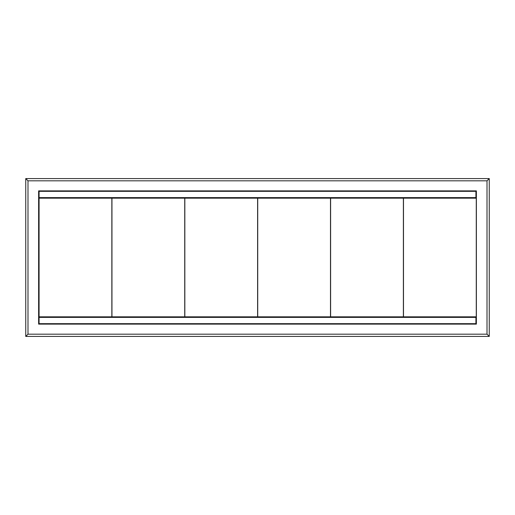 <?xml version="1.0" encoding="UTF-8"?>
<svg xmlns="http://www.w3.org/2000/svg" width="515" height="515" viewBox="0 0 515 515"><rect width="100%" height="100%" fill="white"/><g stroke="black" fill="none" stroke-linecap="round" stroke-linejoin="round"><path stroke-width="0.77" d="M489.25 178.57L487.01 180.81L487.01 334.19L489.25 336.43L489.25 178.57L25.75 178.57L27.99 180.81L487.01 180.81M487.01 334.19L27.99 334.19L27.99 180.81M476.375 190.885L476.375 324.115L38.625 324.115L38.625 190.885L476.375 190.885M25.75 178.57L25.75 336.43L27.99 334.19M25.75 336.43L489.25 336.43M475.924 317.395L39.076 317.395L39.076 323.665L475.924 323.665L475.924 317.395M475.924 197.606L475.924 191.335L39.076 191.335L39.076 197.606L475.924 197.606M111.845 316.834L111.845 198.166L39.076 198.166L39.076 316.834L111.845 316.834M184.731 316.834L184.731 198.166L111.955 198.166L111.955 316.834L184.731 316.834M257.609 316.834L257.609 198.166L184.84 198.166L184.84 316.834L257.609 316.834M330.495 316.834L330.495 198.166L257.725 198.166L257.725 316.834L330.495 316.834M403.38 316.834L403.38 198.166L330.611 198.166L330.611 316.834L403.38 316.834M476.266 316.834L476.266 198.166L403.49 198.166L403.49 316.834L476.266 316.834"/></g></svg>
